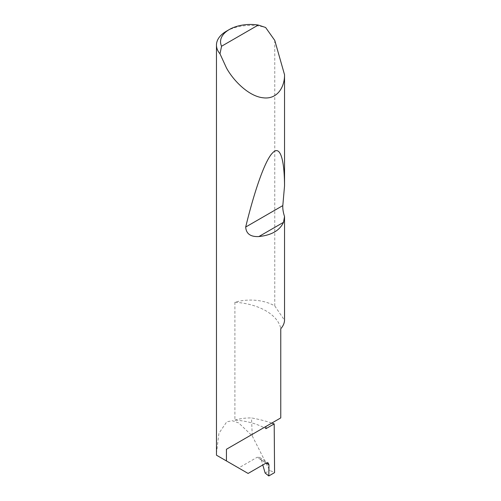 <?xml version="1.0" encoding="UTF-8"?>
<svg xmlns="http://www.w3.org/2000/svg" width="501" height="501" viewBox="0 0 501 501"><rect width="100%" height="100%" fill="white"/><g stroke="black" fill="none" stroke-linecap="round" stroke-linejoin="round"><path stroke-width="0.38" stroke-dasharray="2.5 1.88" d="M274.773 40.424L274.773 305.942A34.043 19.658 0 0 0 274.579 305.829A34.043 19.658 0 0 0 234.906 302.26A51.747 29.878 180 0 1 265.912 310.833A51.747 29.878 180 0 1 280.767 328.737M234.906 302.26L234.906 420.12A51.747 29.878 180 0 1 263.939 427.61A51.747 29.878 180 0 1 265.912 428.693M266.188 463.005L261.297 459.874L259.606 457.4L257.107 457.313L266.075 463.068M226.433 31.194A34.043 19.658 180 0 1 265.611 27.48M234.906 420.12A34.043 19.658 180 0 1 251.508 417.94A96.286 55.592 180 0 1 271.799 423.076M216.463 453.355L218.931 433.309L226.765 421.811L232.383 420.746L238.645 422.888L252.254 435.939L251.508 417.94M252.254 435.939L269.713 470.426L274.579 472.612M248.101 473.445L238.633 467.984L257.107 457.313M216.476 455.19L238.633 467.984M261.297 459.874L262.787 464.966M265.912 426.47L280.767 417.897M274.773 305.942L284.537 320.283M265.161 473.057L269.713 470.426M259.606 457.4L268.179 462.899"/><path stroke-width="0.75" d="M271.799 423.076A96.286 55.592 180 0 1 274.197 423.909L265.912 428.693L265.912 426.47L226.433 449.265L280.767 417.897L280.767 328.737A34.043 19.658 0 0 0 284.537 320.283L284.537 216.545L283.503 222.338C279.765 230.473 271.555 235.213 258.885 236.553C250.563 236.973 246.166 233.798 245.69 227.041C253.994 192.685 264.641 160.896 272.45 153.043C280.391 144.219 284.443 160.439 284.537 185.902L282.815 205.604C282.62 208.779 283.197 212.424 284.537 216.545M258.259 25.05A29.96 17.297 0 0 0 229.32 29.528A29.96 17.297 0 0 0 221.567 46.236L258.259 25.05L265.611 27.48L274.773 40.424L284.537 74.737C284.743 86.554 277.629 99.743 263.094 97.783C248.703 96.33 233.247 80.479 226.433 67.886L219.995 53.814A34.043 19.658 180 0 1 216.463 45.09L216.476 455.19L248.101 473.445L266.075 463.068L268.179 462.899L268.968 464.79L266.188 463.005M284.537 74.737L284.537 185.902M216.463 45.09A34.043 19.658 180 0 1 226.433 31.194L229.32 29.528M226.433 460.939L226.433 449.265M274.197 423.909L274.579 472.612L268.799 475.95L268.968 464.79M262.787 464.966L265.161 473.057L268.799 475.95M221.567 46.236L219.995 53.814M283.503 222.338L258.885 236.553M282.815 205.604L245.69 227.041"/></g></svg>
